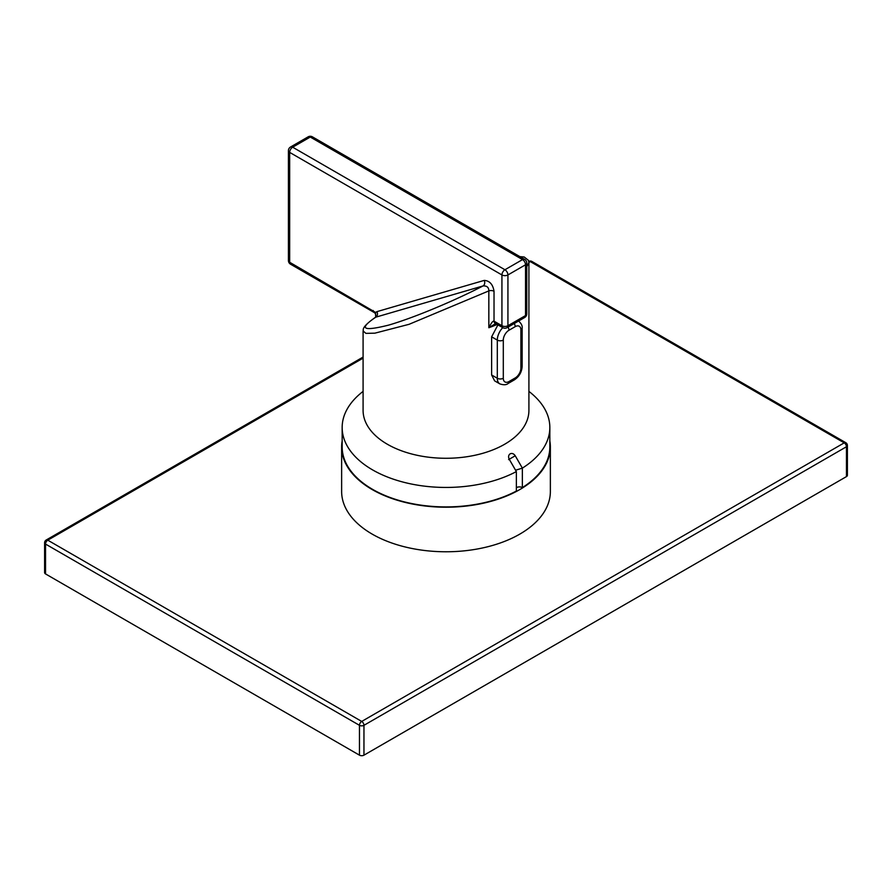 <?xml version="1.0" encoding="UTF-8"?>
<svg xmlns="http://www.w3.org/2000/svg" width="892" height="892" viewBox="0 0 892 892"><rect width="100%" height="100%" fill="white"/><g stroke="black" fill="none" stroke-linecap="round" stroke-linejoin="round"><path stroke-width="1.34" d="M549.84 440.893A104.364 60.255 180 0 1 550.364 446.959L550.364 491.514A104.364 60.255 180 0 1 485.939 547.186A104.364 60.255 180 0 1 372.198 534.118A104.364 60.255 180 0 1 341.636 491.514L341.636 446.959A104.364 60.255 180 0 1 342.16 440.893M363.089 358.138L47.778 540.184A3.178 1.84 120 0 0 45.537 544.075L359.465 725.319A3.178 1.84 0 0 0 363.958 725.319L363.958 755.167A3.178 1.84 180 0 1 359.465 755.167L45.537 573.924A3.178 1.84 180 0 1 44.6 572.619L44.6 542.771A3.178 1.84 0 0 0 45.537 544.075L45.537 573.924M363.089 357.068L46.194 540.017A3.178 1.84 -120 0 1 47.778 540.184L361.706 721.427A3.178 1.84 120 0 0 359.465 725.319L359.465 755.167M846.463 476.596L846.463 446.747A3.178 1.84 60 0 0 844.222 442.856L361.706 721.427A3.178 1.84 60 0 1 363.958 725.319L846.463 446.747A3.178 1.84 0 0 0 847.4 445.442L847.4 475.291A3.178 1.84 180 0 1 846.463 476.596L363.958 755.167M528.911 262.404L530.294 261.601L844.222 442.856A3.178 1.84 -60 0 1 845.806 442.7L531.877 261.445A3.178 3.178 0 0 0 528.778 261.401A3.178 1.84 -120 0 1 530.294 261.601A3.178 1.84 -60 0 1 531.877 261.445M550.364 446.959A104.364 60.255 180 0 1 485.939 502.631A104.364 60.255 180 0 1 372.198 489.563A104.364 60.255 180 0 1 341.636 446.959M516.368 491.046A103.84 59.954 180 0 1 404.31 501.873A103.84 59.954 180 0 1 342.16 446.959L342.16 427.491A103.84 59.954 0 0 0 404.31 482.405A103.84 59.954 0 0 0 516.368 471.578L516.368 491.046M528.911 391.398A103.84 59.954 180 0 1 549.84 427.491L549.84 446.959A103.84 59.954 180 0 1 522.355 487.589A4.237 2.442 180 0 0 516.368 487.656M363.089 391.398A103.84 59.954 0 0 0 342.16 427.491M549.84 427.491A103.84 59.954 180 0 1 522.355 468.122L522.355 487.589M516.368 471.6L509.243 459.246C508.15 456.871 508.451 455.065 510.157 453.827C512.064 452.991 513.747 453.638 515.241 455.79L522.366 468.133L515.576 470.207M376.97 311.631A4.237 3.423 73.8 0 1 375.777 317.173L375.599 312.445L376.97 311.631L484.222 280.4A4.237 3.423 73.8 0 1 483.029 285.942C458.923 298.552 416.575 317.017 388.566 325.134C362.654 331.601 358.394 328.947 375.777 317.173L483.029 285.942C486.898 285.685 488.838 287.347 488.838 290.903L409.038 324.32L374.896 333.162L365.943 333.374L363.089 330.977L363.089 410.409A82.911 47.867 0 0 0 414.267 454.63A82.911 47.867 0 0 0 504.627 444.261A82.911 47.867 0 0 0 528.911 410.409L528.911 262.649L526.771 266.63M497.937 324.855L491.626 336.83L491.626 374.975L494.636 380.873L499.855 383.883C503.601 385.143 506.355 385.01 508.117 383.482L514.338 379.892C519.166 376.669 521.764 372.154 522.143 366.356L522.143 328.211C522.567 325.87 521.307 323.417 518.363 320.852M526.771 313.839A4.237 2.442 180 0 1 525.533 315.567L507.927 325.725A4.237 2.442 60 0 1 507.046 327.665L524.652 317.507A4.237 4.237 0 0 0 526.771 313.839L526.771 263.051A4.237 2.442 180 0 1 525.533 264.779A4.237 2.442 -120 0 0 522.534 259.594L504.928 269.752A4.237 2.442 60 0 1 507.927 274.948L507.927 325.725A4.237 2.442 180 0 1 501.928 325.725A4.237 2.442 -60 0 0 502.809 327.665L495.606 323.562L488.838 327.721A82.911 47.867 0 0 0 497.156 324.409M496.075 323.785A4.237 2.442 -60 0 1 495.194 321.845L494.023 321.298C493.098 320.585 491.369 322.726 488.838 327.721L488.838 290.903A4.237 2.442 180 0 1 494.023 291.271C492.919 284.37 489.652 280.757 484.222 280.4M495.606 323.562A4.237 2.866 -70.6 0 1 494.023 321.298L494.023 291.271M520.861 257.197L522.757 258.279M524.652 317.507A4.237 2.442 -120 0 0 525.533 315.567L525.533 264.779L507.927 274.948A4.237 2.442 180 0 1 501.928 274.948L501.928 325.725L495.194 321.845M375.71 317.028L375.499 313.616A4.237 1.293 -43.1 0 1 375.599 312.445L289.666 262.27L289.666 152.398L501.928 274.948A4.237 2.442 120 0 1 504.928 269.752L292.665 147.202A4.237 2.442 120 0 0 289.666 152.398A4.237 2.442 0 0 1 288.428 150.67A4.237 4.237 0 0 1 290.547 147.002A4.237 2.442 60 0 1 292.665 147.202L310.271 137.045A4.237 2.442 -120 0 0 308.153 136.833L290.547 147.002M375.499 313.616L374.082 312.445A4.237 2.442 -60 0 1 373.202 310.505M374.082 312.445L290.547 264.21A4.237 2.442 -60 0 1 289.666 262.27A4.237 2.442 0 0 1 288.428 260.542L288.428 150.67M312.39 136.833L524.652 259.382A4.237 2.442 120 0 0 522.534 259.594L310.271 137.045A4.237 2.442 120 0 1 312.39 136.833A4.237 4.237 0 0 0 308.153 136.833M515.241 455.79L508.607 459.614M502.753 327.643A12.287 7.091 120 0 0 497.301 340.097L491.626 336.83M520.906 364.627L520.906 329.94A8.05 4.65 120 0 0 515.208 326.65L508.998 330.241A8.05 4.65 120 0 0 503.3 340.097A4.237 2.442 180 0 1 497.301 340.097L497.301 378.253L491.626 374.975M503.3 340.097L503.3 378.253A4.237 2.442 180 0 1 497.301 378.253A12.287 7.091 120 0 0 499.855 383.883M503.3 378.253A8.05 4.65 120 0 0 508.998 381.542A4.237 2.442 60 0 1 508.117 383.482M508.998 381.542L515.208 377.952A8.05 4.65 120 0 0 520.906 368.095L520.906 329.94A4.237 2.442 -0 0 0 522.143 328.211M515.208 377.952A4.237 2.442 60 0 1 514.338 379.892M520.906 368.095A4.237 2.442 0 0 0 522.143 366.356M515.208 326.65A4.237 2.442 -120 0 0 514.227 323.528M508.998 330.241A4.237 2.442 -120 0 0 508.016 327.119M847.4 445.442A3.178 3.178 0 0 0 845.806 442.7M46.194 540.017A3.178 3.178 0 0 0 44.6 542.771M495.74 323.595L494.948 323.796M375.454 317.296C359.922 328.211 364.014 329.973 363.089 330.977M519.88 256.628L524.206 257.007L528.399 260.308L528.911 262.649M502.809 327.665A4.237 4.237 0 0 0 507.046 327.665M288.428 260.542A4.237 4.237 0 0 0 290.547 264.21M526.771 263.051A4.237 4.237 0 0 0 524.652 259.382"/></g></svg>
